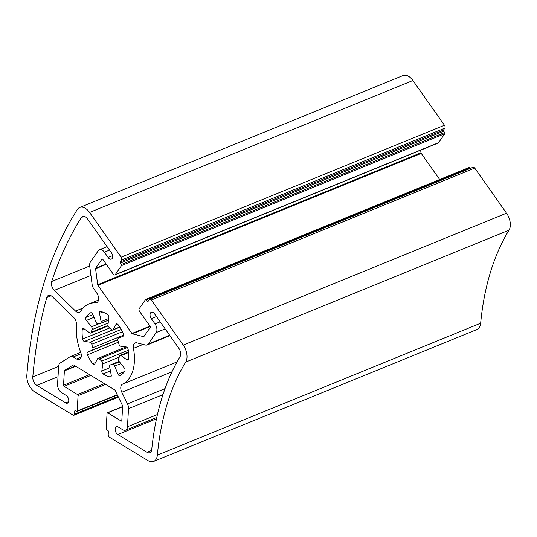 <?xml version="1.0" encoding="UTF-8"?>
<svg xmlns="http://www.w3.org/2000/svg" width="537" height="537" viewBox="0 0 537 537"><rect width="100%" height="100%" fill="white"/><g stroke="black" fill="none" stroke-linecap="round" stroke-linejoin="round"><path stroke-width="0.81" d="M136.875 342.848L145.44 345.029A6.525 3.887 -112.2 0 0 147.098 344.949A6.525 3.887 -112.2 0 0 148.232 344.009L156.16 332.578A6.525 3.887 -112.2 0 0 155.025 323.925L151.306 318.656A4.35 2.591 67.8 0 1 151.306 312.259A4.35 2.591 67.8 0 1 154.589 313.917L178.794 348.204A6.525 3.887 67.8 0 1 180.049 356.675A302.23 180.137 -112.2 0 0 151.736 449.563A6.525 3.887 67.8 0 1 149.87 452.691A6.525 3.887 67.8 0 1 147.078 452.275L117.825 434.534A4.35 2.591 67.8 0 1 115.24 430.372A4.35 2.591 67.8 0 1 116.408 426.754A4.35 2.591 67.8 0 1 118.274 427.029L122.765 429.754A6.525 3.887 -112.2 0 0 125.564 430.171A6.525 3.887 -112.2 0 0 127.45 426.767L128.524 408.67A6.525 3.887 -112.2 0 0 127.491 403.918L121.818 392.245A6.525 3.887 67.8 0 1 122.55 384.136A43.484 25.917 -112.2 0 0 133.465 348.345A6.525 3.887 67.8 0 1 135.21 342.928A6.525 3.887 67.8 0 1 136.875 342.848M121.161 257.169L89.578 212.437A13.049 7.773 -112.2 0 0 79.724 207.463A13.049 7.773 -112.2 0 0 77.321 209.544A489.227 291.591 -112.2 0 0 26.85 375.135A13.049 7.773 -112.2 0 0 34.858 391.976L73.019 415.121A2.175 1.296 -112.2 0 0 73.952 415.262A2.175 1.296 -112.2 0 0 74.576 414.128L74.757 411.127A0.873 0.517 67.8 0 1 75.005 410.671A0.873 0.517 67.8 0 1 75.381 410.724L76.543 411.429A0.873 0.517 -112.2 0 0 76.912 411.483A0.873 0.517 -112.2 0 0 77.167 411.033L78.08 395.648A0.873 0.517 -112.2 0 0 77.543 394.547L64.057 386.365A0.873 0.517 67.8 0 1 63.527 385.264L64.38 370.879A0.873 0.517 67.8 0 1 64.581 370.456L73.22 364.938A0.873 0.517 67.8 0 1 73.267 364.918A0.873 0.517 67.8 0 1 73.643 364.972L114.723 389.896A0.873 0.517 67.8 0 1 115.119 390.359L122.523 405.61A0.873 0.517 67.8 0 1 122.664 406.241L121.805 420.625A0.873 0.517 67.8 0 1 121.557 421.075A0.873 0.517 67.8 0 1 121.181 421.021L107.702 412.839A0.873 0.517 -112.2 0 0 107.326 412.785A0.873 0.517 -112.2 0 0 107.078 413.242L106.158 428.62A0.873 0.517 -112.2 0 0 106.695 429.728L107.856 430.432A0.873 0.517 67.8 0 1 108.393 431.533L108.212 434.534A2.175 1.296 -112.2 0 0 109.555 437.286L148.011 460.618A13.049 7.773 -112.2 0 0 153.609 461.444A13.049 7.773 -112.2 0 0 157.348 455.121A293.538 174.955 67.8 0 1 185.701 362.086A13.049 7.773 -112.2 0 0 183.224 345.09L151.394 300.002A2.175 1.296 -112.2 0 0 149.756 299.169A2.175 1.296 -112.2 0 0 149.373 299.485L148.064 301.385A0.873 0.517 67.8 0 1 147.91 301.505A0.873 0.517 67.8 0 1 147.252 301.176L146.292 299.814A0.873 0.517 -112.2 0 0 145.634 299.485A0.873 0.517 -112.2 0 0 145.487 299.612L139.244 308.614A2.175 1.296 -112.2 0 0 139.62 311.5L150.058 326.288A0.873 0.517 67.8 0 1 150.212 327.442L143.909 336.524A0.873 0.517 67.8 0 1 143.762 336.652A0.873 0.517 67.8 0 1 143.54 336.659L132.357 333.813A0.873 0.517 67.8 0 1 131.921 333.47L97.922 285.308A0.873 0.517 67.8 0 1 97.68 284.691L95.586 268.728A0.873 0.517 67.8 0 1 95.673 268.198L101.976 259.109A0.873 0.517 67.8 0 1 102.124 258.988A0.873 0.517 67.8 0 1 102.782 259.317L113.22 274.105A2.175 1.296 -112.2 0 0 114.864 274.931A2.175 1.296 -112.2 0 0 115.247 274.622L121.49 265.614A0.873 0.517 -112.2 0 0 121.335 264.459L120.375 263.103A0.873 0.517 67.8 0 1 120.221 261.949L121.537 260.056A2.175 1.296 -112.2 0 0 121.161 257.169L444.475 125.255L412.893 80.523A13.049 7.773 -112.2 0 0 403.039 75.556L79.724 207.463M118.113 324.697A2.175 1.296 -112.2 0 0 116.495 323.898A2.175 1.296 -112.2 0 0 116.052 324.321L113.186 329.651A2.175 1.296 67.8 0 1 112.743 330.074A2.175 1.296 67.8 0 1 111.327 329.53A21.742 12.962 -112.2 0 0 109.038 327.302A2.175 1.296 67.8 0 1 107.971 324.576L108.924 317.387A2.175 1.296 -112.2 0 0 107.628 314.487A34.791 20.735 -112.2 0 0 100.62 311.46A2.175 1.296 -112.2 0 0 100.097 311.494A2.175 1.296 -112.2 0 0 99.513 313.319L101.084 321.603A2.175 1.296 67.8 0 1 100.506 323.428A2.175 1.296 67.8 0 1 100.197 323.489A21.742 12.962 -112.2 0 0 98.016 323.784A2.175 1.296 67.8 0 1 96.096 322.267L92.7 314.239A2.175 1.296 -112.2 0 0 90.693 312.756A2.175 1.296 -112.2 0 0 90.592 312.803A34.791 20.735 -112.2 0 0 85.907 317.407A2.175 1.296 -112.2 0 0 86.41 320.408L91.491 326.791A2.175 1.296 67.8 0 1 92.102 329.577A21.742 12.962 -112.2 0 0 91.297 332.222A2.175 1.296 67.8 0 1 90.713 333.034A2.175 1.296 67.8 0 1 89.652 332.819L83.9 328.644A2.175 1.296 -112.2 0 0 82.839 328.422A2.175 1.296 -112.2 0 0 82.215 329.517A34.791 20.735 -112.2 0 0 82.591 339.055A2.175 1.296 -112.2 0 0 84.41 341.438L90.028 342.183A2.175 1.296 67.8 0 1 91.78 344.237A21.742 12.962 -112.2 0 0 92.827 347.681A2.175 1.296 67.8 0 1 92.418 350.037L87.672 352.171A2.175 1.296 -112.2 0 0 87.397 354.836A34.791 20.735 -112.2 0 0 92.626 363.717A2.175 1.296 -112.2 0 0 94.244 364.509A2.175 1.296 -112.2 0 0 94.687 364.086L97.553 358.756A2.175 1.296 67.8 0 1 97.996 358.333A2.175 1.296 67.8 0 1 99.412 358.884A21.742 12.962 -112.2 0 0 101.701 361.106A2.175 1.296 67.8 0 1 102.768 363.838L101.815 371.027A2.175 1.296 -112.2 0 0 103.111 373.927A34.791 20.735 -112.2 0 0 110.119 376.954A2.175 1.296 -112.2 0 0 110.642 376.92A2.175 1.296 -112.2 0 0 111.226 375.094L109.655 366.811A2.175 1.296 67.8 0 1 110.233 364.985A2.175 1.296 67.8 0 1 110.535 364.925A21.742 12.962 -112.2 0 0 112.723 364.63A2.175 1.296 67.8 0 1 114.643 366.14L118.039 374.175A2.175 1.296 -112.2 0 0 120.04 375.658A2.175 1.296 -112.2 0 0 120.147 375.605A34.791 20.735 -112.2 0 0 124.832 371.007A2.175 1.296 -112.2 0 0 124.329 367.999L119.248 361.623A2.175 1.296 67.8 0 1 118.637 358.83A21.742 12.962 -112.2 0 0 119.442 356.192A2.175 1.296 67.8 0 1 120.026 355.373A2.175 1.296 67.8 0 1 121.087 355.595L126.839 359.77A2.175 1.296 -112.2 0 0 127.9 359.991A2.175 1.296 -112.2 0 0 128.524 358.891A34.791 20.735 -112.2 0 0 128.142 349.359A2.175 1.296 -112.2 0 0 126.329 346.976L120.711 346.231A2.175 1.296 67.8 0 1 118.959 344.17A21.742 12.962 -112.2 0 0 117.912 340.727A2.175 1.296 67.8 0 1 118.321 338.377L123.067 336.243A2.175 1.296 -112.2 0 0 123.342 333.578A34.791 20.735 -112.2 0 0 118.113 324.697M114.864 274.931L438.179 143.023A2.175 1.296 -112.2 0 0 438.554 142.708L444.797 133.706A0.873 0.517 -112.2 0 0 444.649 132.552L443.69 131.189A0.873 0.517 67.8 0 1 443.535 130.035L444.851 128.142A2.175 1.296 -112.2 0 0 444.475 125.255M439.675 179.519L421.236 153.401A0.873 0.517 67.8 0 1 420.988 152.776L420.646 150.172M470.023 168.504L469.607 167.906A0.873 0.517 -112.2 0 0 468.949 167.571A0.873 0.517 -112.2 0 0 468.794 167.698M153.609 461.444L476.923 329.537A13.049 7.773 -112.2 0 0 480.655 323.207A293.538 174.955 67.8 0 1 509.016 230.172A13.049 7.773 -112.2 0 0 506.539 213.182L474.708 168.088A2.175 1.296 -112.2 0 0 473.063 167.262L149.756 299.169M32.797 376.934A480.528 286.409 67.8 0 1 46.766 297.572A6.525 3.887 67.8 0 1 48.451 295.431A6.525 3.887 67.8 0 1 52.358 296.713L73.609 317.401A6.525 3.887 67.8 0 1 76.496 325.033A43.484 25.917 -112.2 0 0 80.657 352.178A6.525 3.887 67.8 0 1 79.416 359.414A6.525 3.887 67.8 0 1 76.616 358.998L73.247 356.957A6.525 3.887 -112.2 0 0 70.448 356.541A6.525 3.887 -112.2 0 0 70.072 356.736L60.151 363.066A6.525 3.887 -112.2 0 0 58.64 366.274L57.566 384.371A6.525 3.887 -112.2 0 0 61.58 392.641L66.078 395.366A4.35 2.591 67.8 0 1 68.662 399.528A4.35 2.591 67.8 0 1 67.501 403.146A4.35 2.591 67.8 0 1 65.635 402.871L36.798 385.378A6.525 3.887 67.8 0 1 32.797 376.934L58.634 366.388M87.531 218.928A6.525 3.887 -112.2 0 0 82.604 216.438A6.525 3.887 -112.2 0 0 81.389 217.498A480.528 286.409 -112.2 0 0 51.659 281.509A6.525 3.887 -112.2 0 0 54.291 290.376L75.542 311.064A6.525 3.887 -112.2 0 0 79.456 312.353A6.525 3.887 -112.2 0 0 80.691 311.252A43.484 25.917 67.8 0 1 88.941 303.942A43.484 25.917 67.8 0 1 95.714 302.781A6.525 3.887 -112.2 0 0 96.727 302.606A6.525 3.887 -112.2 0 0 96.727 293.014L93.941 289.06A6.525 3.887 67.8 0 1 92.116 284.415L89.713 266.09A6.525 3.887 67.8 0 1 90.397 262.083L98.325 250.651A6.525 3.887 67.8 0 1 99.459 249.712A6.525 3.887 67.8 0 1 104.386 252.202L108.112 257.465A4.35 2.591 -112.2 0 0 111.394 259.123A4.35 2.591 -112.2 0 0 111.394 252.726L87.531 218.928M412.893 80.523L89.578 212.437M117.113 323.892L116.052 324.321M119.697 326.999L113.186 329.651M444.851 128.142L121.537 260.056M102.648 312.044L99.513 313.319M108.776 318.461L101.084 321.603M92.841 314.575L85.907 317.407M94.002 317.313L86.41 320.408M99.513 323.516L91.491 326.791M108.172 323.026L92.102 329.577M107.997 325.409L91.297 332.222M84.061 328.765L82.215 329.517M109.776 327.959L82.591 339.055M112.186 330.101L84.41 341.438M121.194 329.463L90.028 342.183M122.429 331.732L91.78 344.237M123.671 335.101L92.827 347.681M117.71 339.713L92.418 350.037M117.724 339.908L87.672 352.171M118.402 342.183L87.397 354.836M95.519 362.535L92.626 363.717M127.269 347.52L99.412 358.884M128.269 350.265L101.701 361.106M119.207 357.132L102.768 363.838M109.83 367.758L101.815 371.027M110.434 370.933L103.111 373.927M111.045 376.578L110.119 376.954M119.107 361.428L110.535 364.925M119.456 361.884L112.723 364.63M120.832 363.616L114.643 366.14M124.456 371.557L118.039 374.175M128.504 352.567L121.087 355.595M128.504 359.092L126.839 359.77M143.07 344.425L133.465 348.345M58.023 376.719L36.798 385.378M84.208 216.351L81.389 217.498M89.699 265.99L51.659 281.509M169.665 335.269L148.232 344.009M165.168 328.906L156.16 332.578M51.149 295.786L46.766 297.572M81.127 357.159L76.616 358.998M81.114 353.749L73.247 356.957M68.642 401.642L65.635 402.871M90.934 275.427L54.291 290.376M443.535 130.035L120.221 261.949M83.201 307.936L75.542 311.064M97.573 302.022L95.714 302.781M109.535 250.101L104.386 252.202M112.582 255.646L108.112 257.465M443.69 131.189L120.375 263.103M444.649 132.552L121.335 264.459M444.797 133.706L121.49 265.614M438.554 142.708L115.247 274.622M102.325 258.968L101.976 259.109M106.058 263.962L95.673 268.198M106.333 264.345L95.586 268.728M420.988 152.776L97.68 284.691M421.236 153.401L97.922 285.308M149.937 326.12L131.921 333.47M150.199 326.53L132.357 333.813M143.929 336.504L143.54 336.659M469.607 167.906L146.292 299.814M148.581 300.633L147.252 301.176M474.708 168.088L151.394 300.002M506.539 213.182L183.224 345.09M509.016 230.172L185.701 362.086M480.655 323.207L157.348 455.121M122.631 406.751L107.702 412.839M121.785 420.78L121.181 421.021M75.402 366.039L64.581 370.456M75.744 366.247L64.38 370.879M89.572 374.638L63.527 385.264M90.874 375.423L64.057 386.365M104.359 383.606L77.543 394.547M105.661 384.398L78.08 395.648M117.22 394.688L77.167 411.033M75.522 410.812L74.757 411.127M118.046 396.393L74.576 414.128M177.035 361.911L122.55 384.136M172.008 371.765L121.818 392.245M165.047 388.593L127.491 403.918M162.973 394.614L128.524 408.67M157.442 414.53L127.45 426.767M156.502 418.759L117.825 434.534M151.582 450.436L147.078 452.275M156.455 316.555L151.306 318.656M160.174 321.824L155.025 323.925M112.743 330.074L119.818 327.187M100.506 323.428L108.555 320.146M90.713 333.034L108.138 325.925M97.996 358.333L125.96 346.922M110.233 364.985L119.073 361.381M120.026 355.373L128.45 351.936M147.098 344.949L169.927 335.638M70.448 356.541L80.718 352.353M88.941 303.942L98.513 300.035M99.459 249.712L107.071 246.611M145.634 299.485L468.949 167.571M107.326 412.785L122.644 406.536M76.912 411.483L117.361 394.984M73.952 415.262L118.402 397.125M125.564 430.171L156.784 417.43"/></g></svg>
